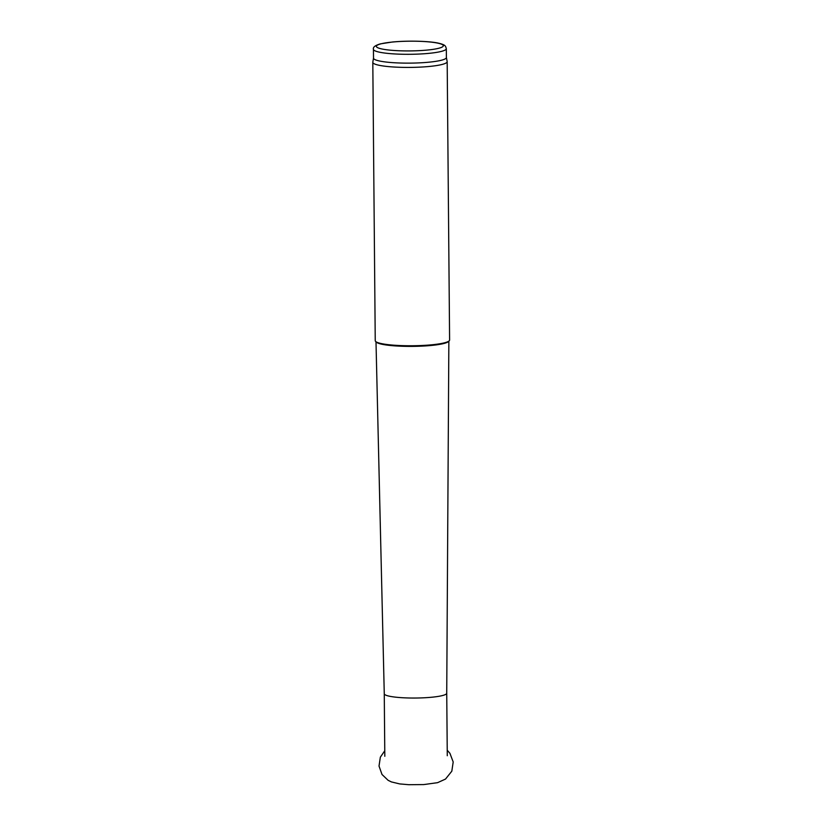 <?xml version="1.0" encoding="UTF-8"?>
<svg xmlns="http://www.w3.org/2000/svg" width="826" height="826" viewBox="0 0 826 826"><rect width="100%" height="100%" fill="white"/><g stroke="black" fill="none" stroke-linecap="round" stroke-linejoin="round"><path stroke-width="1.24" d="M446.391 57.438L447.155 61.537A37.18 5.41 179.5 0 1 447.176 61.671L449.602 340.023A37.18 5.41 179.5 0 1 449.199 340.818A37.18 5.41 179.5 0 1 412.463 345.753A37.18 5.41 179.5 0 1 375.644 341.458A37.18 5.41 179.5 0 1 375.241 340.663L372.805 62.322A37.18 5.41 179.5 0 1 372.815 62.187L373.517 58.078M447.176 61.671A37.18 5.41 179.5 0 1 410.037 67.412A37.18 5.41 179.5 0 1 372.805 62.322M449.199 340.818L448.477 341.541A36.437 5.297 179.5 0 1 412.473 346.383A36.437 5.297 179.5 0 1 376.388 342.17L375.644 341.458M448.859 341.159L446.732 693.221A31.233 4.543 179.5 0 1 415.54 698.032A31.233 4.543 179.5 0 1 384.266 693.768A31.233 4.543 179.5 0 1 384.266 693.757M446.381 57.376A36.437 5.297 179.5 0 1 446.391 57.51A36.437 5.297 179.5 0 1 409.995 63.127A36.437 5.297 179.5 0 1 373.517 58.14L373.435 49.312C372.784 47.258 375.087 45.44 380.332 43.881L392.526 41.992C410.398 40.34 431.296 41.331 438.885 43.272C446.205 44.976 445.555 46.514 446.319 48.682A36.437 5.297 179.5 0 1 409.923 54.299A36.437 5.297 179.5 0 1 373.435 49.312M381.044 43.819A33.463 4.863 179.5 0 1 438.998 43.417A33.463 4.863 179.5 0 1 409.51 50.923A33.463 4.863 179.5 0 1 381.044 43.819M447.227 750.235L449.902 753.271L453.195 761.964L451.822 771.185L445.524 779.063L437.563 782.676L423.748 784.576L408.777 784.7L399.743 783.926L391.41 781.923L388.106 780.312L382.004 774.478L379.02 766.043L380.352 757.174L384.761 750.782M384.813 756.286L384.266 693.768L375.995 341.799M446.732 693.221L447.279 755.738M446.319 48.682L446.391 57.51"/></g></svg>

